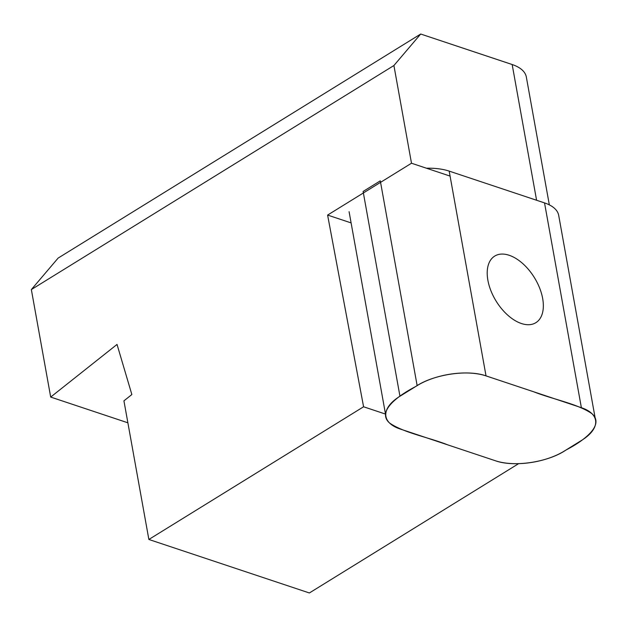 <?xml version="1.0" encoding="UTF-8"?>
<svg xmlns="http://www.w3.org/2000/svg" width="627" height="627" viewBox="0 0 627 627"><rect width="100%" height="100%" fill="white"/><g stroke="black" fill="none" stroke-linecap="round" stroke-linejoin="round"><path stroke-width="0.94" d="M385.503 414.079L363.582 406.774L148.865 539.463L123.927 400.841L131.858 394.54L117.03 344.435L50.693 397.071L31.35 289.572L58.131 258.081L420.693 34.03L512.165 64.526A49.321 22.885 -10.2 0 1 526.335 77.027L549.338 204.88M50.693 397.071L127.877 422.802M420.693 34.03L393.913 65.521L411.5 163.232L450.076 176.093M148.865 539.463L309.37 592.97L518.631 463.651M363.582 406.774L327.6 215.077L411.5 163.232M393.913 65.521L31.35 289.572M327.6 215.077L351.112 222.914M521.421 323.524A39.148 22.454 58.3 0 0 535.858 322.693A39.148 22.454 58.3 0 0 539.62 287.997A39.148 22.454 58.3 0 0 509.14 255.267A39.148 22.454 58.3 0 0 494.695 256.098A39.148 22.454 58.3 0 0 490.933 290.795A39.148 22.454 58.3 0 0 521.421 323.524M544.534 202.905L449.183 171.108L486.027 375.887L581.378 407.683L544.534 202.905A49.321 22.885 -10.2 0 1 558.704 215.406L595.548 420.184A49.321 22.885 169.8 0 0 581.378 407.683M595.548 420.184A49.321 22.885 169.8 0 1 581.527 440.42L564.339 451.04A49.321 22.885 169.8 0 1 495.463 460.774L400.112 428.986A49.321 22.885 169.8 0 1 385.934 416.477L349.09 211.699M399.955 396.24L417.143 385.621L380.299 180.842L363.111 191.462L399.955 396.24A49.321 22.885 169.8 0 0 385.934 416.477M486.027 375.887C467.483 369.209 433.116 374.484 415.529 386.616C395.386 397.087 377.227 412.127 389.516 422.966C403.733 432.873 428.837 437.348 447.788 444.88L495.463 460.774C513.999 467.452 548.366 462.177 565.954 450.045C586.096 439.574 604.256 424.542 591.966 413.702C577.749 403.788 552.646 399.313 533.702 391.781L486.027 375.887A49.321 22.885 169.8 0 0 417.143 385.621M426.454 168.216A49.321 22.885 -10.2 0 1 449.183 171.108M536.587 200.256L512.165 64.526"/></g></svg>
